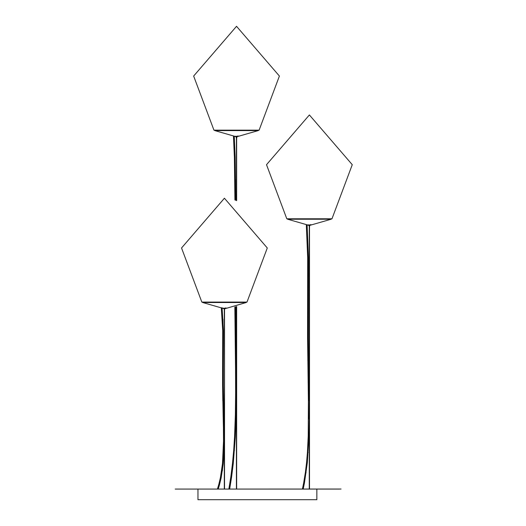 <?xml version="1.0" encoding="UTF-8"?>
<svg xmlns="http://www.w3.org/2000/svg" width="526" height="526" viewBox="0 0 526 526"><rect width="100%" height="100%" fill="white"/><g stroke="black" fill="none" stroke-linecap="round" stroke-linejoin="round"><path stroke-width="0.79" d="M224.536 489.035L224.536 363.295L224.3 489.035M224.023 452.577L223.221 463.971L222.472 463.906L223.517 441.169L223.267 452.551L224.023 452.577L224.28 441.169L223.524 441.169L223.425 428.532L224.188 428.519L224.017 452.577L222.347 470.941L221.617 470.842L222.459 463.906L220.394 477.733L221.13 477.864M221.308 307.782L222.708 330.716L222.59 370.863L223.353 370.863L222.59 370.863L222.597 385.854L223.149 415.888L223.898 415.869L223.359 385.847L222.603 385.854L222.82 400.871L223.563 400.858L222.82 400.871M222.985 319.177L222.353 319.229L222.965 319.177L222.353 319.229L222.965 319.177L223.471 343.287L222.892 343.294L223.34 343.287M316.849 489.305L316.849 499.7L198.295 499.7M339.599 489.075L175.211 489.075M235.753 489.075L341.072 489.035L235.753 489.075M309.505 489.035L309.505 226.292M307.769 257.727L308.348 257.687L307.749 257.727L308.348 257.687L308.446 276.091L307.861 276.097L308.308 276.084M236.549 136.793L236.529 136.438L236.089 136.793L236.345 138.016M234.912 179.537L235.49 179.484L234.892 179.537L235.49 179.484L235.589 200.222M234.589 136.28L214.779 130.579L258.279 130.579L238.62 136.26L237.127 136.28L238.291 136.28L237.252 136.635M235.352 136.635L234.767 136.28L237.127 136.28M237.969 135.839L237.969 136.28M236.864 136.339L235.806 136.635M238.094 136.431L237.522 136.431M235.536 136.431L237.127 136.431M222.478 308.21L202.661 302.509L246.168 302.509L225.588 308.565L223.695 308.565M226.016 308.19L225.016 308.21L226.016 308.19M222.643 308.21L225.016 308.21M225.858 307.776L225.858 308.21M224.536 309.334L224.536 367.608L224.3 309.334M224.753 308.269L225.141 308.565M225.983 308.361L225.411 308.361M223.425 308.361L225.016 308.361M307.447 224.924L287.637 219.224L331.137 219.224L310.11 225.279M310.984 224.904L309.985 224.924L310.984 224.904M308.21 225.279L307.625 224.924L309.985 224.924M310.827 224.484L310.827 224.924M309.722 224.983L308.663 225.279M310.951 225.075L310.379 225.075M308.394 225.075L309.992 225.075M223.379 330.696L222.8 330.722L223.379 330.696M304.442 482.914L303.2 489.035L304.455 482.927L303.726 482.671L302.43 489.035L303.726 482.671M306.099 472.782L305.376 472.585L306.573 462.518L307.329 462.656L304.442 482.927M308.183 452.472L307.427 452.38L308.236 435.784L308.4 400.674L308.492 419.143L309.249 419.15L308.992 435.824L308.236 435.784M307.749 257.727L308.368 257.687M231.585 477.016L229.658 489.035L231.598 477.016L230.855 476.681L232.505 463.353L233.255 463.61L231.585 477.003M234.458 450.236L233.722 450.059L234.57 436.665L235.332 436.79L233.255 463.61M234.57 436.665L235.372 414.744L236.135 414.797L235.332 436.79M234.846 307.006L234.925 314.969L235.674 314.942L234.931 314.969L235.536 368.364L236.299 368.338L236.384 392.764L235.628 392.758L235.536 368.364L235.635 392.764M234.892 179.537L235.51 179.484M223.221 463.971L221.144 477.864L219.474 484.808L218.757 484.63L220.394 477.733M222.459 463.906L223.267 452.551M223.149 415.888L223.438 428.526M224.188 428.519L223.82 415.869M222.932 355.878L223.261 355.878M309.156 400.654L308.545 360.231L307.789 360.251L308.538 360.231L308.335 338.29L307.579 338.297L308.4 400.674L309.156 400.654M308.788 382.172L308.131 382.198M308.111 316.389L307.559 316.389L308.111 316.389M307.888 294.481L308.216 294.488M308.986 435.824L307.329 462.656M236.384 392.771L235.602 306.809M235.931 343.925L235.273 343.951M330.769 219.132L331.972 218.796L286.834 218.796M257.904 130.487L259.114 130.152L213.977 130.152M245.793 302.417L246.996 302.082L201.859 302.082M217.429 489.035L218.744 484.63M223.359 385.847L223.471 330.703L222.064 307.71M219.487 484.808L218.224 489.035M197.96 489.305L197.96 499.7M309.268 226.292L309.268 489.035M309.203 226.292L308.946 225.365L309.387 225.095L309.827 225.365L309.571 226.292M303.712 482.671L305.363 472.585M306.573 462.518L307.427 452.38M308.335 338.29L308.44 257.701L307.099 224.911M307.565 338.297L307.677 257.714L306.329 224.865M236.411 138.016L236.411 200.544M236.647 138.016L236.647 200.636M236.713 138.016L236.97 136.793L236.529 136.438M236.647 489.035L236.647 306.526M236.411 489.035L236.411 306.592M228.869 489.035L230.855 476.681M232.505 463.353L233.715 450.059M235.372 414.744L235.628 392.758M234.918 199.985L234.392 157.327L233.478 136.221M234.248 136.267L235.155 157.254L235.681 200.255M236.391 392.771L236.135 414.797M288.011 219.132L286.801 218.796L266.518 164.697L309.387 114.944L352.262 164.697L331.972 218.796M215.147 130.487L213.944 130.152L193.653 76.053L236.529 26.3L279.398 76.053L259.114 130.152M203.036 302.417L201.833 302.082L181.542 247.983L224.418 198.23L267.287 247.983L246.996 302.082M224.234 309.334L223.977 308.65L224.858 308.65L224.418 308.453M224.602 309.334L224.858 308.65M222.656 308.21L223.241 308.565"/></g></svg>
